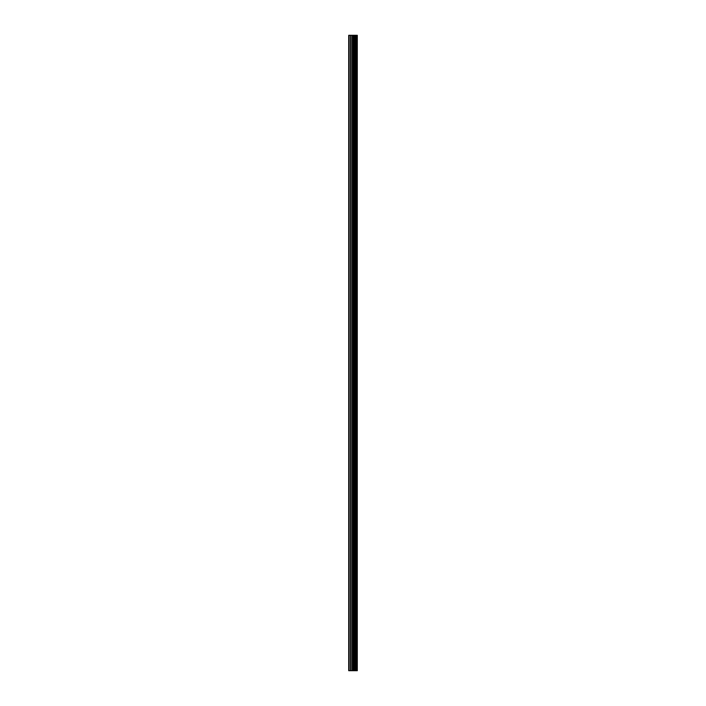 <?xml version="1.0" encoding="UTF-8"?>
<svg xmlns="http://www.w3.org/2000/svg" width="706" height="706" viewBox="0 0 706 706"><rect width="100%" height="100%" fill="white"/><g stroke="black" fill="none" stroke-linecap="round" stroke-linejoin="round"><path stroke-width="1.06" d="M352.294 670.7L357.289 670.7L357.289 35.3L348.711 35.3L348.711 670.7L352.294 670.7L352.294 35.3M356.009 35.3L356.009 670.7L355.992 35.3M357.289 35.3L357.271 670.7M357.192 670.7L357.192 35.3M353.9 670.7L353.9 35.3M353.627 670.7L353.627 35.3M349.108 670.7L349.108 35.3M356.442 670.7L356.442 35.3M356.265 670.7L356.265 35.3M356.186 670.7L356.186 35.3M355.771 670.7L355.771 35.3M355.339 670.7L355.339 35.3M355.118 670.7L355.118 35.3M355.083 670.7L355.083 35.3M354.924 670.7L354.924 35.3M354.836 670.7L354.836 35.3M354.668 670.7L354.668 35.3M353.512 670.7L353.512 35.3M353.353 670.7L353.353 35.3M352.462 670.7L352.462 35.3M350.97 670.7L350.97 35.3M350.564 670.7L350.564 35.3"/></g></svg>
